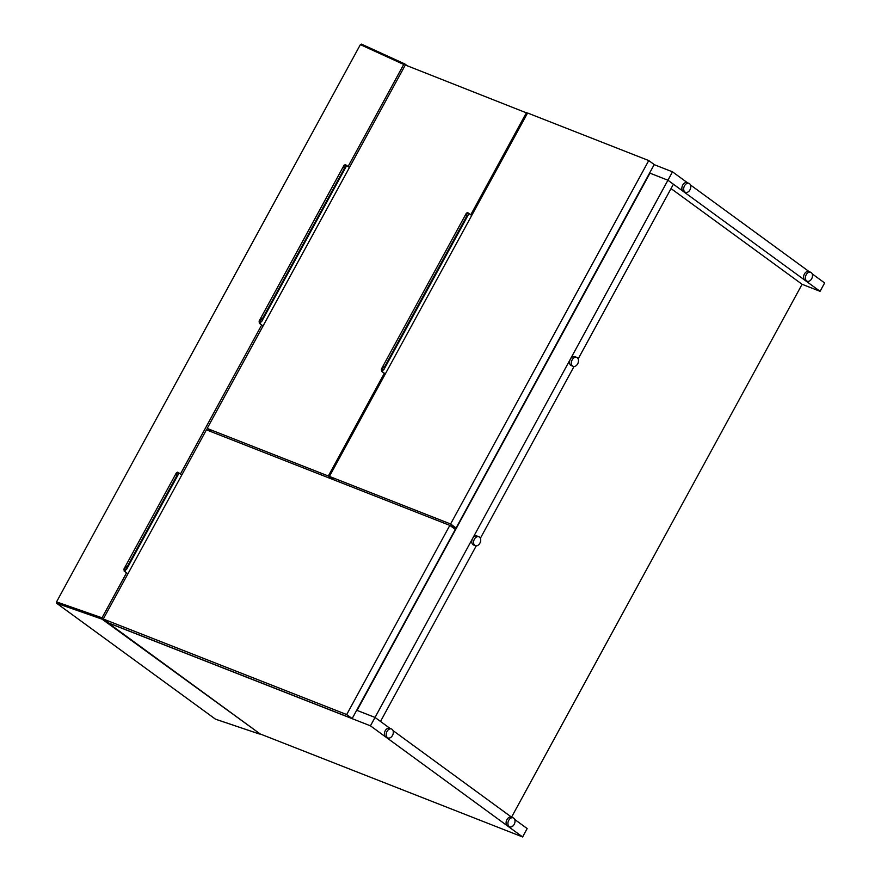 <?xml version="1.0" encoding="UTF-8"?>
<svg xmlns="http://www.w3.org/2000/svg" width="881" height="881" viewBox="0 0 881 881"><rect width="100%" height="100%" fill="white"/><g stroke="black" fill="none" stroke-linecap="round" stroke-linejoin="round"><path stroke-width="1.32" d="M334.45 480.101L329.428 476.423L450.598 523.986L648.746 160.562L527.576 112.999L329.428 476.423M450.29 525.715L456.072 527.983L654.22 164.56L648.746 160.562M456.072 527.983L450.598 523.986M212.2 432.108L207.178 428.441L328.349 476.004L384.325 373.324M527.433 113.253L405.326 65.018L207.178 428.441M470.751 214.821L526.497 112.57M333.37 479.671L328.349 476.004M449.828 525.384L455.312 529.382L352.169 718.555L108.748 623.01L103.275 619.013L346.696 714.557L449.828 525.384L206.418 429.84L103.275 619.013M352.169 718.555L346.696 714.557M370.449 725.834L107.978 622.812L260.115 733.928L522.598 836.95L370.449 725.834L375.031 717.442L357.047 710.394L649.947 173.172L667.93 180.22L375.031 717.442L380.504 721.451L476.225 545.879M687.466 182.763L672.5 171.839L667.93 180.22L673.403 184.228L578.156 358.919M574.027 366.496L480.354 538.313M511.553 817.161L802.095 284.288L671.036 188.567M389.997 728.378L375.031 717.442L356.695 710.251L649.605 173.028L667.93 180.22L820.068 291.336L824.638 282.955L812.205 273.87M672.5 171.839L654.176 164.648M809.176 271.656L690.495 184.977M802.095 284.288L820.068 291.336M522.598 836.95L527.168 828.558L514.724 819.473M393.014 730.58L511.707 817.271M479.396 537.036A4.812 3.337 111.4 0 0 478.868 536.749A4.812 3.337 111.4 0 0 474.011 540.02A4.812 3.337 111.4 0 0 475.355 545.713A4.812 3.337 111.4 0 0 480.046 542.85A4.812 3.337 111.4 0 0 479.396 537.036M478.868 536.749L477.073 536.044A4.812 3.337 111.4 0 0 472.216 539.315A4.812 3.337 111.4 0 0 473.56 545.009L475.355 545.713M811.225 272.548A4.812 3.337 111.4 0 0 810.696 272.251A4.812 3.337 111.4 0 0 805.84 275.522A4.812 3.337 111.4 0 0 807.183 281.226A4.812 3.337 111.4 0 0 811.875 278.352A4.812 3.337 111.4 0 0 811.225 272.548M810.696 272.251L808.901 271.546A4.812 3.337 111.4 0 0 804.034 274.817A4.812 3.337 111.4 0 0 805.377 280.521L807.183 281.226M513.744 818.163A4.812 3.337 111.4 0 0 513.227 817.865A4.812 3.337 111.4 0 0 508.359 821.136A4.812 3.337 111.4 0 0 509.703 826.83A4.812 3.337 111.4 0 0 514.394 823.966A4.812 3.337 111.4 0 0 513.744 818.163M513.227 817.865L511.421 817.161A4.812 3.337 111.4 0 0 506.564 820.431A4.812 3.337 111.4 0 0 507.908 826.125L509.703 826.83M577.198 357.653A4.812 3.337 111.4 0 0 576.681 357.367A4.812 3.337 111.4 0 0 571.813 360.626A4.812 3.337 111.4 0 0 573.157 366.331A4.812 3.337 111.4 0 0 577.848 363.468A4.812 3.337 111.4 0 0 577.198 357.653M576.681 357.367L574.875 356.662A4.812 3.337 111.4 0 0 570.018 359.922A4.812 3.337 111.4 0 0 571.362 365.626L573.157 366.331M689.515 183.655A4.812 3.337 111.4 0 0 688.986 183.369A4.812 3.337 111.4 0 0 684.13 186.629A4.812 3.337 111.4 0 0 685.473 192.333A4.812 3.337 111.4 0 0 690.164 189.459A4.812 3.337 111.4 0 0 689.515 183.655M688.986 183.369L687.191 182.653A4.812 3.337 111.4 0 0 682.323 185.924A4.812 3.337 111.4 0 0 683.667 191.629L685.473 192.333M392.034 729.27A4.812 3.337 111.4 0 0 391.505 728.972A4.812 3.337 111.4 0 0 386.649 732.243A4.812 3.337 111.4 0 0 387.992 737.937A4.812 3.337 111.4 0 0 392.684 735.073A4.812 3.337 111.4 0 0 392.034 729.27M391.505 728.972L389.71 728.268A4.812 3.337 111.4 0 0 384.854 731.538A4.812 3.337 111.4 0 0 386.197 737.232L387.992 737.937M215.471 719.16L56.637 603.276L56.538 601.899L360.373 44.634L361.397 44.094L404.654 63.884M407.363 65.811L404.753 63.917L403.729 64.456L348.072 166.52M261.657 325.034L180.418 474.044M126.512 572.903L102.031 617.812L102.13 619.189L260.038 733.862M208.962 429.752L208.478 430.644M124.232 571.24L123.946 568.994L127.668 565.899L126.523 569.434L124.981 569.236L124.232 571.24A5.892 0.76 -151.4 0 0 124.518 571.45L127.866 573.905M177.61 472.183L178.436 472.59C176.872 472.216 176.938 472.634 178.645 473.835L176.442 476.445L176.508 472.601L177.808 472.271M177.973 472.326L177.367 472.436M126.523 569.434L178.645 473.835M127.668 565.899L176.442 476.445M178.436 472.59A4.449 0.573 -151.4 0 0 178.733 472.811L181.772 475.035M127.921 573.817L124.871 571.593L126.159 569.236M178.237 473.714L178.733 472.811M259.377 323.36L259.102 321.113L262.813 318.019L261.668 321.554L260.137 321.367L259.377 323.36A5.892 0.76 -151.4 0 0 259.664 323.569L263.023 326.025M345.275 164.659L346.101 165.077C344.537 164.692 344.603 165.11 346.31 166.322L344.108 168.921L344.174 165.077L345.473 164.758M345.638 164.802L345.033 164.923M261.668 321.554L346.31 166.322M262.813 318.019L344.108 168.921M346.101 165.077A4.449 0.573 -151.4 0 0 346.398 165.298L349.438 167.522M263.067 325.937L260.027 323.712L261.305 321.356M345.903 166.201L346.398 165.298M381.627 371.341L381.352 369.106L385.063 366.011L383.918 369.535L382.376 369.348L381.627 371.341A5.892 0.76 -151.4 0 0 381.914 371.562L385.261 374.007M467.525 212.651L468.351 213.059C466.787 212.684 466.853 213.092 468.56 214.303L466.346 216.902L466.423 213.07L467.723 212.739M467.888 212.795L467.282 212.905M383.918 369.535L468.56 214.303M385.063 366.011L466.346 216.902M468.351 213.059A4.449 0.573 -151.4 0 0 468.648 213.279L471.687 215.504M385.316 373.918L382.266 371.694L383.554 369.337M468.152 214.182L468.648 213.279M403.729 64.456L360.373 44.634M56.538 601.899L102.031 617.812M102.13 619.189L56.637 603.276M215.173 719.061L259.256 733.95M259.399 734.016L215.316 719.127M404.753 63.917L361.397 44.094M123.946 568.994L176.508 472.601M259.102 321.113L344.174 165.077M381.352 369.106L466.423 213.07"/></g></svg>
